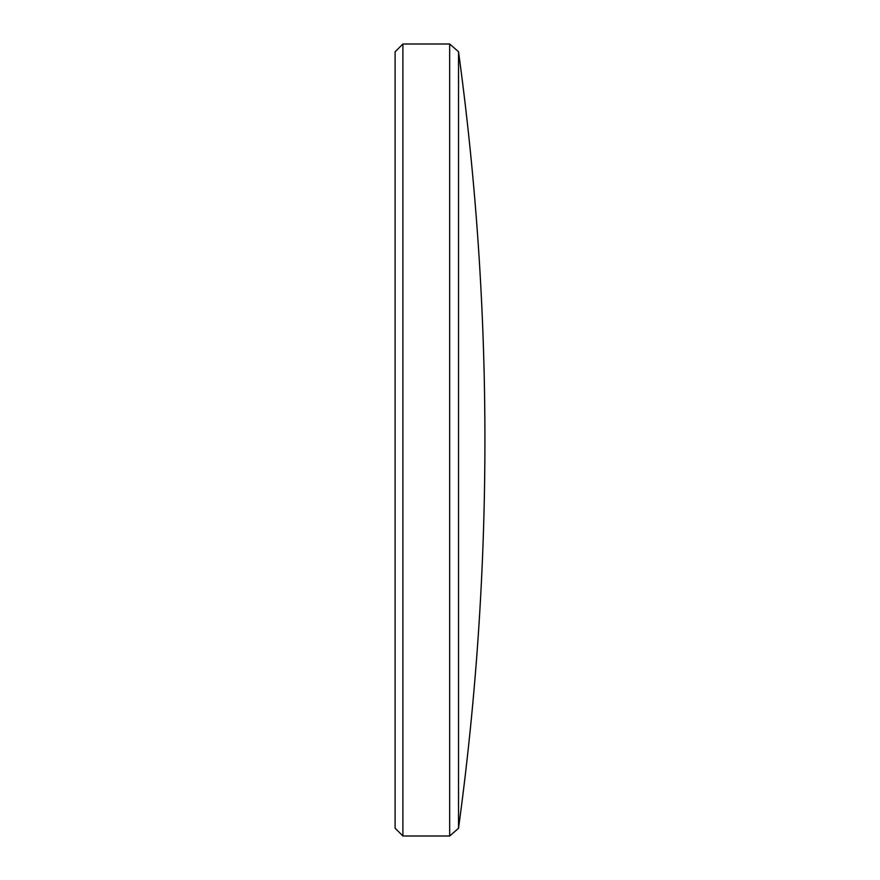 <?xml version="1.0" encoding="UTF-8"?>
<svg xmlns="http://www.w3.org/2000/svg" width="880" height="880" viewBox="0 0 880 880"><rect width="100%" height="100%" fill="white"/><g stroke="black" fill="none" stroke-linecap="round" stroke-linejoin="round"><path stroke-width="1.32" d="M458.524 828.289A2868.976 2868.976 0 0 0 458.524 51.711L458.524 828.289L449.669 836L449.669 44L402.897 44L402.897 836L395.098 828.201L395.098 51.799L402.897 44M458.524 51.711L449.669 44M449.669 836L402.897 836"/></g></svg>
